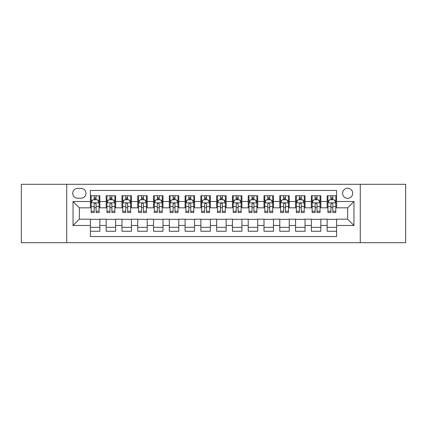 <?xml version="1.0" encoding="UTF-8"?>
<svg xmlns="http://www.w3.org/2000/svg" width="427" height="427" viewBox="0 0 427 427"><rect width="100%" height="100%" fill="white"/><g stroke="black" fill="none" stroke-linecap="round" stroke-linejoin="round"><path stroke-width="0.64" d="M347.647 188.248A5.049 5.049 0 0 0 342.598 193.298A5.049 5.049 0 0 0 347.647 198.347A5.049 5.049 0 0 0 352.702 193.298A5.049 5.049 0 0 0 347.647 188.248M360.276 242.696L405.65 242.696L405.65 184.304L360.276 184.304L360.276 242.696L66.724 242.696L66.724 184.304L21.35 184.304L21.35 242.696L66.724 242.696M336.604 195.747L327.135 195.747L327.135 201.507L320.821 201.507L320.821 207.821L327.135 207.821L327.135 201.507M320.821 201.507L320.821 195.747L311.352 195.747L311.352 201.507L305.038 201.507L305.038 207.821L311.352 207.821L311.352 201.507M305.038 201.507L305.038 195.747L295.569 195.747L295.569 201.507L289.255 201.507L289.255 207.821L295.569 207.821L295.569 201.507M289.255 201.507L289.255 195.747L279.786 195.747L279.786 201.507L273.472 201.507L273.472 207.821L279.786 207.821L279.786 201.507M273.472 201.507L273.472 195.747L264.003 195.747L264.003 201.507L257.689 201.507L257.689 207.821L264.003 207.821L264.003 201.507M257.689 201.507L257.689 195.747L248.22 195.747L248.22 201.507L241.906 201.507L241.906 207.821L248.22 207.821L248.22 201.507M241.906 201.507L241.906 195.747L232.437 195.747L232.437 201.507L226.129 201.507L226.129 207.821L232.437 207.821L232.437 201.507M226.129 201.507L226.129 195.747L216.654 195.747L216.654 201.507L210.346 201.507L210.346 207.821L216.654 207.821L216.654 201.507M210.346 201.507L210.346 195.747L200.871 195.747L200.871 201.507L194.563 201.507L194.563 207.821L200.871 207.821L200.871 201.507M194.563 201.507L194.563 195.747L185.094 195.747L185.094 201.507L178.78 201.507L178.78 207.821L185.094 207.821L185.094 201.507M178.78 201.507L178.78 195.747L169.311 195.747L169.311 201.507L162.997 201.507L162.997 207.821L169.311 207.821L169.311 201.507M162.997 201.507L162.997 195.747L153.528 195.747L153.528 201.507L147.214 201.507L147.214 207.821L153.528 207.821L153.528 201.507M147.214 201.507L147.214 195.747L137.745 195.747L137.745 201.507L131.431 201.507L131.431 207.821L137.745 207.821L137.745 201.507M131.431 201.507L131.431 195.747L121.962 195.747L121.962 201.507L115.648 201.507L115.648 207.821L121.962 207.821L121.962 201.507M115.648 201.507L115.648 195.747L106.179 195.747L106.179 207.821L99.865 207.821L99.865 195.747L90.396 195.747M90.396 231.253L99.865 231.253L99.865 219.179L106.179 219.179L106.179 231.253L115.648 231.253L115.648 219.179L121.962 219.179L121.962 225.493L115.648 225.493M121.962 225.493L121.962 231.253L131.431 231.253L131.431 219.179L137.745 219.179L137.745 225.493L131.431 225.493M137.745 225.493L137.745 231.253L147.214 231.253L147.214 219.179L153.528 219.179L153.528 225.493L147.214 225.493M153.528 225.493L153.528 231.253L162.997 231.253L162.997 219.179L169.311 219.179L169.311 225.493L162.997 225.493M169.311 225.493L169.311 231.253L178.78 231.253L178.78 219.179L185.094 219.179L185.094 225.493L178.78 225.493M185.094 225.493L185.094 231.253L194.563 231.253L194.563 219.179L200.871 219.179L200.871 225.493L194.563 225.493M200.871 225.493L200.871 231.253L210.346 231.253L210.346 219.179L216.654 219.179L216.654 225.493L210.346 225.493M216.654 225.493L216.654 231.253L226.129 231.253L226.129 219.179L232.437 219.179L232.437 225.493L226.129 225.493M232.437 225.493L232.437 231.253L241.906 231.253L241.906 219.179L248.22 219.179L248.22 225.493L241.906 225.493M248.22 225.493L248.22 231.253L257.689 231.253L257.689 219.179L264.003 219.179L264.003 225.493L257.689 225.493M264.003 225.493L264.003 231.253L273.472 231.253L273.472 219.179L279.786 219.179L279.786 225.493L273.472 225.493M279.786 225.493L279.786 231.253L289.255 231.253L289.255 219.179L295.569 219.179L295.569 225.493L289.255 225.493M295.569 225.493L295.569 231.253L305.038 231.253L305.038 219.179L311.352 219.179L311.352 225.493L305.038 225.493M311.352 225.493L311.352 231.253L320.821 231.253L320.821 219.179L327.135 219.179L327.135 225.493L320.821 225.493M77.613 198.192L81.087 198.192A4.894 4.894 0 0 0 85.976 193.298A4.894 4.894 0 0 0 81.087 188.408L77.613 188.408A4.894 4.894 0 0 0 72.723 193.298A4.894 4.894 0 0 0 77.613 198.192M360.276 184.304L66.724 184.304M336.604 201.507L336.604 190.458L90.396 190.458L90.396 207.821L79.353 207.821L79.353 219.179L90.396 219.179L90.396 236.542L336.604 236.542L336.604 219.179L347.647 219.179L347.647 207.821L336.604 207.821L336.604 201.507L353.962 201.507L353.962 225.493L336.604 225.493M90.396 225.493L73.038 225.493L73.038 201.507L90.396 201.507M327.135 225.493L327.135 231.253L336.604 231.253M90.396 199.692L91.186 199.692M94.186 199.692L96.08 199.692M99.08 199.692L99.865 199.692M90.396 207.661L91.186 207.661M94.186 207.661L96.08 207.661M99.08 207.661L99.865 207.661M90.396 219.339L99.865 219.339M90.396 227.308L99.865 227.308M106.179 207.661L106.969 207.661M109.969 207.661L111.863 207.661M114.863 207.661L115.648 207.661M106.179 199.692L106.969 199.692M109.969 199.692L111.863 199.692M114.863 199.692L115.648 199.692M106.179 219.339L115.648 219.339M106.179 227.308L115.648 227.308M121.962 219.339L131.431 219.339M121.962 227.308L131.431 227.308M121.962 199.692L122.752 199.692M125.751 199.692L127.646 199.692M130.641 199.692L131.431 199.692M121.962 207.661L122.752 207.661M125.751 207.661L127.646 207.661M130.641 207.661L131.431 207.661M137.745 219.339L147.214 219.339M137.745 227.308L147.214 227.308M137.745 199.692L138.535 199.692M141.534 199.692L143.424 199.692M146.424 199.692L147.214 199.692M137.745 207.661L138.535 207.661M141.534 207.661L143.424 207.661M146.424 207.661L147.214 207.661M153.528 219.339L162.997 219.339M153.528 227.308L162.997 227.308M153.528 199.692L154.318 199.692M157.317 199.692L159.207 199.692M162.207 199.692L162.997 199.692M153.528 207.661L154.318 207.661M157.317 207.661L159.207 207.661M162.207 207.661L162.997 207.661M169.311 219.339L178.78 219.339M169.311 227.308L178.78 227.308M169.311 199.692L170.101 199.692M173.095 199.692L174.99 199.692M177.99 199.692L178.78 199.692M169.311 207.661L170.101 207.661M173.095 207.661L174.99 207.661M177.99 207.661L178.78 207.661M185.094 219.339L194.563 219.339M185.094 227.308L194.563 227.308M185.094 199.692L185.878 199.692M188.878 199.692L190.773 199.692M193.773 199.692L194.563 199.692M185.094 207.661L185.878 207.661M188.878 207.661L190.773 207.661M193.773 207.661L194.563 207.661M200.871 219.339L210.346 219.339M200.871 227.308L210.346 227.308M200.871 199.692L201.661 199.692M204.661 199.692L206.556 199.692M209.556 199.692L210.346 199.692M200.871 207.661L201.661 207.661M204.661 207.661L206.556 207.661M209.556 207.661L210.346 207.661M216.654 219.339L226.129 219.339M216.654 227.308L226.129 227.308M216.654 199.692L217.444 199.692M220.444 199.692L222.339 199.692M225.339 199.692L226.129 199.692M216.654 207.661L217.444 207.661M220.444 207.661L222.339 207.661M225.339 207.661L226.129 207.661M232.437 219.339L241.906 219.339M232.437 227.308L241.906 227.308M232.437 199.692L233.227 199.692M236.227 199.692L238.122 199.692M241.122 199.692L241.906 199.692M232.437 207.661L233.227 207.661M236.227 207.661L238.122 207.661M241.122 207.661L241.906 207.661M248.22 219.339L257.689 219.339M248.22 227.308L257.689 227.308M248.22 199.692L249.01 199.692M252.01 199.692L253.905 199.692M256.899 199.692L257.689 199.692M248.22 207.661L249.01 207.661M252.01 207.661L253.905 207.661M256.899 207.661L257.689 207.661M264.003 219.339L273.472 219.339M264.003 227.308L273.472 227.308M264.003 199.692L264.793 199.692M267.793 199.692L269.683 199.692M272.682 199.692L273.472 199.692M264.003 207.661L264.793 207.661M267.793 207.661L269.683 207.661M272.682 207.661L273.472 207.661M279.786 219.339L289.255 219.339M279.786 227.308L289.255 227.308M279.786 199.692L280.576 199.692M283.576 199.692L285.466 199.692M288.465 199.692L289.255 199.692M279.786 207.661L280.576 207.661M283.576 207.661L285.466 207.661M288.465 207.661L289.255 207.661M295.569 219.339L305.038 219.339M295.569 227.308L305.038 227.308M295.569 199.692L296.359 199.692M299.354 199.692L301.248 199.692M304.248 199.692L305.038 199.692M295.569 207.661L296.359 207.661M299.354 207.661L301.248 207.661M304.248 207.661L305.038 207.661M311.352 219.339L320.821 219.339M311.352 227.308L320.821 227.308M311.352 199.692L312.137 199.692M315.137 199.692L317.031 199.692M320.031 199.692L320.821 199.692M311.352 207.661L312.137 207.661M315.137 207.661L317.031 207.661M320.031 207.661L320.821 207.661M327.135 219.339L336.604 219.339M327.135 227.308L336.604 227.308M327.135 199.692L327.92 199.692M330.92 199.692L332.814 199.692M335.814 199.692L336.604 199.692M327.135 207.661L327.92 207.661M330.92 207.661L332.814 207.661M335.814 207.661L336.604 207.661M79.353 207.821L73.038 201.507M79.353 219.179L73.038 225.493M353.962 201.507L347.647 207.821M353.962 225.493L347.647 219.179M96.08 197.797L94.186 197.797M99.08 211.269L96.08 211.269L96.08 212.555L99.08 212.555L99.08 202.926L97.5 199.772L92.766 199.772L91.186 202.926L91.186 212.555L94.186 212.555L94.186 211.269L91.186 211.269M91.186 202.926L91.186 195.747M99.08 202.926L99.08 195.747M94.186 199.772L94.186 195.747M96.08 195.747L96.08 199.772M96.08 211.269L96.08 204.111C95.451 202.894 94.815 202.894 94.186 204.111L94.186 211.269M111.863 197.797L109.969 197.797M114.863 211.269L111.863 211.269L111.863 212.555L114.863 212.555L114.863 202.926L113.283 199.772L108.549 199.772L106.969 202.926L106.969 212.555L109.969 212.555L109.969 211.269L106.969 211.269M106.969 202.926L106.969 195.747M114.863 202.926L114.863 195.747M109.969 199.772L109.969 195.747M111.863 195.747L111.863 199.772M111.863 211.269L111.863 204.111C111.233 202.894 110.598 202.894 109.969 204.111L109.969 211.269M127.646 197.797L125.751 197.797M130.641 211.269L127.646 211.269L127.646 212.555L130.641 212.555L130.641 202.926L129.066 199.772L124.332 199.772L122.752 202.926L122.752 212.555L125.751 212.555L125.751 211.269L122.752 211.269M122.752 202.926L122.752 195.747M130.641 202.926L130.641 195.747M125.751 199.772L125.751 195.747M127.646 195.747L127.646 199.772M127.646 211.269L127.646 204.111C127.011 202.894 126.381 202.894 125.751 204.111L125.751 211.269M143.424 197.797L141.534 197.797M146.424 211.269L143.424 211.269L143.424 212.555L146.424 212.555L146.424 202.926L144.849 199.772L140.115 199.772L138.535 202.926L138.535 212.555L141.534 212.555L141.534 211.269L138.535 211.269M138.535 202.926L138.535 195.747M146.424 202.926L146.424 195.747M141.534 199.772L141.534 195.747M143.424 195.747L143.424 199.772M143.424 211.269L143.424 204.111C142.794 202.894 142.164 202.894 141.534 204.111L141.534 211.269M159.207 197.797L157.317 197.797M162.207 211.269L159.207 211.269L159.207 212.555L162.207 212.555L162.207 202.926L160.627 199.772L155.892 199.772L154.318 202.926L154.318 212.555L157.317 212.555L157.317 211.269L154.318 211.269M154.318 202.926L154.318 195.747M162.207 202.926L162.207 195.747M157.317 199.772L157.317 195.747M159.207 195.747L159.207 199.772M159.207 211.269L159.207 204.111C158.577 202.894 157.947 202.894 157.317 204.111L157.317 211.269M174.99 197.797L173.095 197.797M177.99 211.269L174.99 211.269L174.99 212.555L177.99 212.555L177.99 202.926L176.41 199.772L171.675 199.772L170.101 202.926L170.101 212.555L173.095 212.555L173.095 211.269L170.101 211.269M170.101 202.926L170.101 195.747M177.99 202.926L177.99 195.747M173.095 199.772L173.095 195.747M174.99 195.747L174.99 199.772M174.99 211.269L174.99 204.111C174.36 202.894 173.73 202.894 173.095 204.111L173.095 211.269M190.773 197.797L188.878 197.797M193.773 211.269L190.773 211.269L190.773 212.555L193.773 212.555L193.773 202.926L192.193 199.772L187.458 199.772L185.878 202.926L185.878 212.555L188.878 212.555L188.878 211.269L185.878 211.269M185.878 202.926L185.878 195.747M193.773 202.926L193.773 195.747M188.878 199.772L188.878 195.747M190.773 195.747L190.773 199.772M190.773 211.269L190.773 204.111C190.143 202.894 189.513 202.894 188.878 204.111L188.878 211.269M206.556 197.797L204.661 197.797M209.556 211.269L206.556 211.269L206.556 212.555L209.556 212.555L209.556 202.926L207.976 199.772L203.241 199.772L201.661 202.926L201.661 212.555L204.661 212.555L204.661 211.269L201.661 211.269M201.661 202.926L201.661 195.747M209.556 202.926L209.556 195.747M204.661 199.772L204.661 195.747M206.556 195.747L206.556 199.772M206.556 211.269L206.556 204.111C205.926 202.894 205.296 202.894 204.661 204.111L204.661 211.269M222.339 197.797L220.444 197.797M225.339 211.269L222.339 211.269L222.339 212.555L225.339 212.555L225.339 202.926L223.759 199.772L219.024 199.772L217.444 202.926L217.444 212.555L220.444 212.555L220.444 211.269L217.444 211.269M217.444 202.926L217.444 195.747M225.339 202.926L225.339 195.747M220.444 199.772L220.444 195.747M222.339 195.747L222.339 199.772M222.339 211.269L222.339 204.111C221.709 202.894 221.074 202.894 220.444 204.111L220.444 211.269M238.122 197.797L236.227 197.797M241.122 211.269L238.122 211.269L238.122 212.555L241.122 212.555L241.122 202.926L239.542 199.772L234.807 199.772L233.227 202.926L233.227 212.555L236.227 212.555L236.227 211.269L233.227 211.269M233.227 202.926L233.227 195.747M241.122 202.926L241.122 195.747M236.227 199.772L236.227 195.747M238.122 195.747L238.122 199.772M238.122 211.269L238.122 204.111C237.492 202.894 236.857 202.894 236.227 204.111L236.227 211.269M253.905 197.797L252.01 197.797M256.899 211.269L253.905 211.269L253.905 212.555L256.899 212.555L256.899 202.926L255.325 199.772L250.59 199.772L249.01 202.926L249.01 212.555L252.01 212.555L252.01 211.269L249.01 211.269M249.01 202.926L249.01 195.747M256.899 202.926L256.899 195.747M252.01 199.772L252.01 195.747M253.905 195.747L253.905 199.772M253.905 211.269L253.905 204.111C253.27 202.894 252.64 202.894 252.01 204.111L252.01 211.269M269.683 197.797L267.793 197.797M272.682 211.269L269.683 211.269L269.683 212.555L272.682 212.555L272.682 202.926L271.108 199.772L266.373 199.772L264.793 202.926L264.793 212.555L267.793 212.555L267.793 211.269L264.793 211.269M264.793 202.926L264.793 195.747M272.682 202.926L272.682 195.747M267.793 199.772L267.793 195.747M269.683 195.747L269.683 199.772M269.683 211.269L269.683 204.111C269.053 202.894 268.423 202.894 267.793 204.111L267.793 211.269M285.466 197.797L283.576 197.797M288.465 211.269L285.466 211.269L285.466 212.555L288.465 212.555L288.465 202.926L286.885 199.772L282.151 199.772L280.576 202.926L280.576 212.555L283.576 212.555L283.576 211.269L280.576 211.269M280.576 202.926L280.576 195.747M288.465 202.926L288.465 195.747M283.576 199.772L283.576 195.747M285.466 195.747L285.466 199.772M285.466 211.269L285.466 204.111C284.836 202.894 284.206 202.894 283.576 204.111L283.576 211.269M301.248 197.797L299.354 197.797M304.248 211.269L301.248 211.269L301.248 212.555L304.248 212.555L304.248 202.926L302.668 199.772L297.934 199.772L296.359 202.926L296.359 212.555L299.354 212.555L299.354 211.269L296.359 211.269M296.359 202.926L296.359 195.747M304.248 202.926L304.248 195.747M299.354 199.772L299.354 195.747M301.248 195.747L301.248 199.772M301.248 211.269L301.248 204.111C300.619 202.894 299.989 202.894 299.354 204.111L299.354 211.269M317.031 197.797L315.137 197.797M320.031 211.269L317.031 211.269L317.031 212.555L320.031 212.555L320.031 202.926L318.451 199.772L313.717 199.772L312.137 202.926L312.137 212.555L315.137 212.555L315.137 211.269L312.137 211.269M312.137 202.926L312.137 195.747M320.031 202.926L320.031 195.747M315.137 199.772L315.137 195.747M317.031 195.747L317.031 199.772M317.031 211.269L317.031 204.111C316.402 202.894 315.772 202.894 315.137 204.111L315.137 211.269M332.814 197.797L330.92 197.797M335.814 211.269L332.814 211.269L332.814 212.555L335.814 212.555L335.814 202.926L334.234 199.772L329.5 199.772L327.92 202.926L327.92 212.555L330.92 212.555L330.92 211.269L327.92 211.269M327.92 202.926L327.92 195.747M335.814 202.926L335.814 195.747M330.92 199.772L330.92 195.747M332.814 195.747L332.814 199.772M332.814 211.269L332.814 204.111C332.185 202.894 331.555 202.894 330.92 204.111L330.92 211.269M106.179 225.493L99.865 225.493M106.179 201.507L99.865 201.507M99.037 202.846L91.229 202.846M91.186 200.637L92.333 200.637M97.932 200.637L99.08 200.637M94.186 206.583L91.186 206.583M99.08 206.583L96.08 206.583M96.08 198.801L94.186 198.801M114.82 202.846L107.006 202.846M106.969 200.637L108.111 200.637M113.715 200.637L114.863 200.637M109.969 206.583L106.969 206.583M114.863 206.583L111.863 206.583M111.863 198.801L109.969 198.801M130.603 202.846L122.789 202.846M122.752 200.637L123.894 200.637M129.498 200.637L130.641 200.637M125.751 206.583L122.752 206.583M130.641 206.583L127.646 206.583M127.646 198.801L125.751 198.801M146.386 202.846L138.572 202.846M138.535 200.637L139.677 200.637M145.281 200.637L146.424 200.637M141.534 206.583L138.535 206.583M146.424 206.583L143.424 206.583M143.424 198.801L141.534 198.801M162.169 202.846L154.355 202.846M154.318 200.637L155.46 200.637M161.064 200.637L162.207 200.637M157.317 206.583L154.318 206.583M162.207 206.583L159.207 206.583M159.207 198.801L157.317 198.801M177.952 202.846L170.138 202.846M170.101 200.637L171.243 200.637M176.847 200.637L177.99 200.637M173.095 206.583L170.101 206.583M177.99 206.583L174.99 206.583M174.99 198.801L173.095 198.801M193.735 202.846L185.921 202.846M185.878 200.637L187.026 200.637M192.63 200.637L193.773 200.637M188.878 206.583L185.878 206.583M193.773 206.583L190.773 206.583M190.773 198.801L188.878 198.801M209.513 202.846L201.704 202.846M201.661 200.637L202.809 200.637M208.408 200.637L209.556 200.637M204.661 206.583L201.661 206.583M209.556 206.583L206.556 206.583M206.556 198.801L204.661 198.801M225.296 202.846L217.487 202.846M217.444 200.637L218.592 200.637M224.191 200.637L225.339 200.637M220.444 206.583L217.444 206.583M225.339 206.583L222.339 206.583M222.339 198.801L220.444 198.801M241.079 202.846L233.265 202.846M233.227 200.637L234.37 200.637M239.974 200.637L241.122 200.637M236.227 206.583L233.227 206.583M241.122 206.583L238.122 206.583M238.122 198.801L236.227 198.801M256.862 202.846L249.048 202.846M249.01 200.637L250.153 200.637M255.757 200.637L256.899 200.637M252.01 206.583L249.01 206.583M256.899 206.583L253.905 206.583M253.905 198.801L252.01 198.801M272.645 202.846L264.831 202.846M264.793 200.637L265.936 200.637M271.54 200.637L272.682 200.637M267.793 206.583L264.793 206.583M272.682 206.583L269.683 206.583M269.683 198.801L267.793 198.801M288.428 202.846L280.614 202.846M280.576 200.637L281.719 200.637M287.323 200.637L288.465 200.637M283.576 206.583L280.576 206.583M288.465 206.583L285.466 206.583M285.466 198.801L283.576 198.801M304.211 202.846L296.397 202.846M296.359 200.637L297.502 200.637M303.106 200.637L304.248 200.637M299.354 206.583L296.359 206.583M304.248 206.583L301.248 206.583M301.248 198.801L299.354 198.801M319.994 202.846L312.18 202.846M312.137 200.637L313.285 200.637M318.889 200.637L320.031 200.637M315.137 206.583L312.137 206.583M320.031 206.583L317.031 206.583M317.031 198.801L315.137 198.801M335.771 202.846L327.963 202.846M327.92 200.637L329.068 200.637M334.667 200.637L335.814 200.637M330.92 206.583L327.92 206.583M335.814 206.583L332.814 206.583M332.814 198.801L330.92 198.801"/></g></svg>
